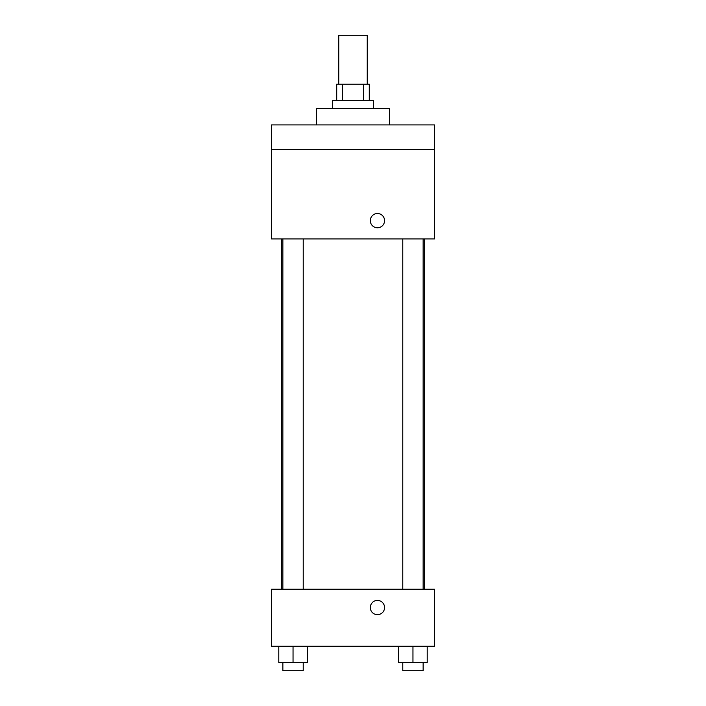 <?xml version="1.0" encoding="UTF-8"?>
<svg xmlns="http://www.w3.org/2000/svg" width="706" height="706" viewBox="0 0 706 706"><rect width="100%" height="100%" fill="white"/><g stroke="black" fill="none" stroke-linecap="round" stroke-linejoin="round"><path stroke-width="1.06" d="M367.252 84.173L367.252 35.3L338.748 35.3L338.748 84.173M342.551 100.473L342.551 84.173L336.709 84.173L336.709 100.473M342.551 84.173L369.291 84.173L369.291 100.473M363.449 100.473L363.449 84.173M332.632 108.618L332.632 100.473L373.368 100.473L373.368 108.618M389.659 124.909L389.659 108.618L316.341 108.618L316.341 124.909M271.536 124.909L434.464 124.909L434.464 149.345L271.536 149.345L271.536 124.909M434.464 149.345L434.464 238.955L271.536 238.955L271.536 149.345M377.436 227.773A7.131 7.131 0 0 1 371.268 217.077A7.131 7.131 0 0 1 383.614 217.077A7.131 7.131 0 0 1 377.436 227.773M271.536 589.236L434.464 589.236L434.464 646.264L271.536 646.264L271.536 589.236M377.436 614.679A7.131 7.131 0 0 1 371.268 603.983A7.131 7.131 0 0 1 383.614 603.983A7.131 7.131 0 0 1 377.436 614.679M398.696 646.264L398.696 662.555L427.209 662.555L427.209 646.264L427.209 662.555M412.957 662.555L412.957 646.264M423.141 662.555L423.141 670.7L402.773 670.7L402.773 662.555M278.791 646.264L278.791 662.555L307.304 662.555L307.304 646.264L307.304 662.555M293.043 662.555L293.043 646.264M303.227 662.555L303.227 670.7L282.859 670.7L282.859 662.555M424.359 589.236L424.359 238.955M281.641 589.236L281.641 238.955M402.773 238.955L402.773 589.236M423.141 238.955L423.141 589.236M303.227 589.236L303.227 238.955M282.859 589.236L282.859 238.955"/></g></svg>
